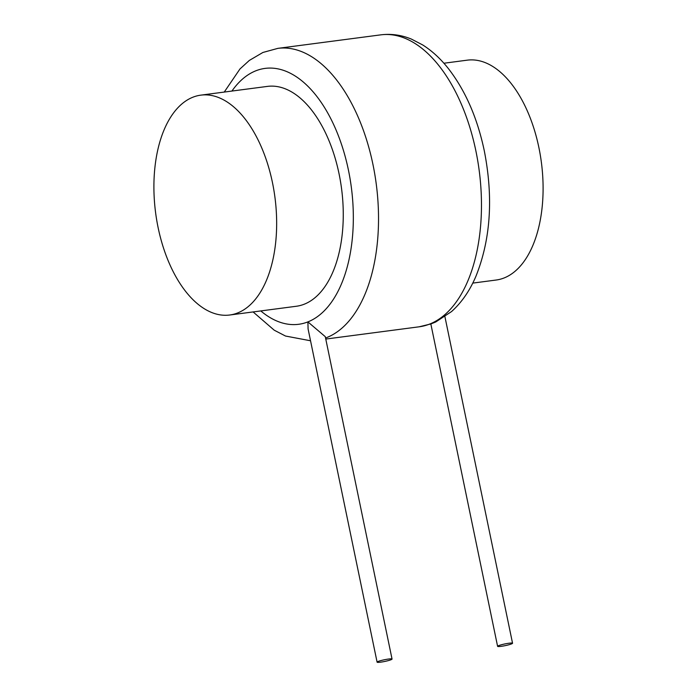<?xml version="1.0" encoding="UTF-8"?>
<svg xmlns="http://www.w3.org/2000/svg" width="697" height="697" viewBox="0 0 697 697"><rect width="100%" height="100%" fill="white"/><g stroke="black" fill="none" stroke-linecap="round" stroke-linejoin="round"><path stroke-width="1.05" d="M200.849 95.141L267.456 86.393A110.875 60.16 82.5 0 1 339.047 173.753A110.875 60.16 82.5 0 1 296.321 306.262L229.714 315.009A110.875 60.16 82.5 0 1 158.123 227.649A110.875 60.16 82.5 0 1 200.849 95.141A110.875 60.16 82.5 0 1 272.44 182.501A110.875 60.16 82.5 0 1 229.714 315.009M443.893 63.235L467.286 60.16A110.875 60.16 82.5 0 1 538.877 147.52A110.875 60.16 82.5 0 1 496.151 280.028L472.758 283.104M435.712 321.988L431.086 323.887L419.132 326.806A147.233 79.885 82.5 0 0 475.868 150.848A147.233 79.885 82.5 0 0 380.806 34.85C391.244 33.561 401.481 34.989 411.518 39.145L422.722 44.956C432.192 50.968 440.835 58.957 448.65 68.933C465.552 90.898 477.436 118.211 484.302 150.866C493.45 197.591 490.671 239.35 475.981 276.151C469.839 290.649 461.702 302.446 451.551 311.559L435.712 321.988M498.712 645.614A7.632 0.863 168.3 0 0 497.597 646.328A7.632 0.863 168.3 0 0 503.112 646.032A7.632 0.863 168.3 0 0 511.424 643.95A7.632 0.863 168.3 0 0 512.548 643.235A7.632 0.863 168.3 0 0 507.033 643.531A7.632 0.863 168.3 0 0 498.712 645.614M378.21 661.436A7.632 0.863 168.3 0 0 377.094 662.15A7.632 0.863 168.3 0 0 382.609 661.854A7.632 0.863 168.3 0 0 390.93 659.771A7.632 0.863 168.3 0 0 392.045 659.057A7.632 0.863 168.3 0 0 386.53 659.353A7.632 0.863 168.3 0 0 378.21 661.436M392.045 659.057L325.281 336.668L307.891 321.892L308.091 328.958L377.094 662.15M260.8 310.932A129.058 70.022 -97.5 0 0 307.891 321.892A129.058 70.022 -97.5 0 0 348.422 170.051A129.058 70.022 -97.5 0 0 231.927 91.063M325.56 338.019A147.233 79.885 -97.5 0 0 372.93 164.37A147.233 79.885 -97.5 0 0 277.868 48.363L262.908 52.467L249.308 60.447L239.977 68.951L224.242 92.074M430.842 323.974L497.597 646.328M444.93 316.726L512.548 643.235M253.107 311.942L274.235 330.195L285.5 336.032L310.54 340.772M277.868 48.363L380.806 34.85M325.778 339.064L419.132 326.806"/></g></svg>
